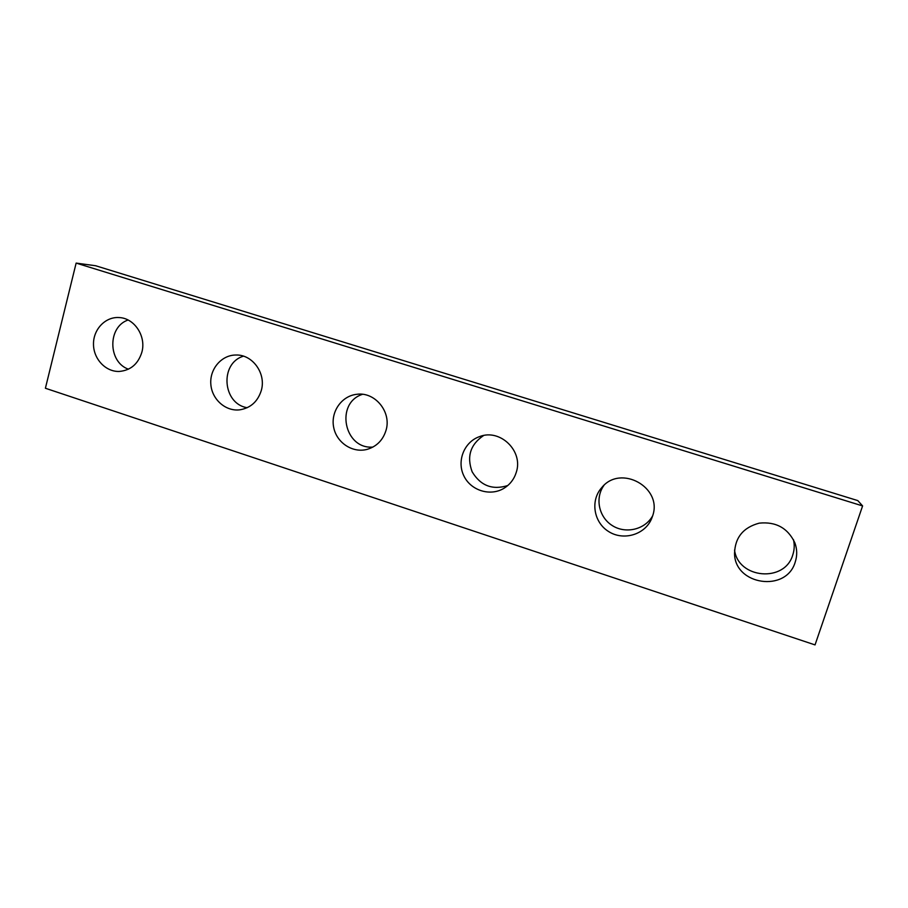 <?xml version="1.0" encoding="UTF-8"?>
<svg xmlns="http://www.w3.org/2000/svg" width="908" height="908" viewBox="0 0 908 908"><rect width="100%" height="100%" fill="white"/><g stroke="black" fill="none" stroke-linecap="round" stroke-linejoin="round"><path stroke-width="1.36" d="M862.6 505.926L815.032 644.907L45.4 388.249L76.136 263.093L95.658 265.749L857.81 500.603L862.6 505.926L76.136 263.093M141.864 352.191C146.426 336.176 134.282 317.891 118.925 317.55C105.305 316.676 93.229 329.456 93.49 344.257C93.513 359.057 105.782 372.008 119.334 371.44C130.661 370.385 138.175 363.972 141.864 352.191M128.085 320.013C107.519 326.835 107.836 362.008 128.437 369.193M261.277 390.542C266.407 373.608 252.549 354.29 235.864 355.017C221.507 355.005 209.566 369.034 210.826 384.197C211.836 399.372 225.683 411.664 239.871 409.814C250.631 407.987 257.758 401.563 261.277 390.542M243.48 356.174C219.452 363.143 222.494 403.958 247.226 407.703M385.945 430.585C391.904 412.175 375.027 391.439 356.594 394.333C341.487 395.99 330.489 411.971 333.679 427.373C336.596 442.832 352.826 453.455 367.422 449.29C376.707 446.407 382.881 440.176 385.945 430.585M362.508 394.322C334.893 402.948 344.109 449.528 372.893 447.076M516.232 472.432C523.655 451.14 500.115 428.326 479.538 436.623C464.17 441.856 456.554 461.048 463.84 475.826C470.843 490.729 490.649 496.801 504.36 488.05C510.171 484.305 514.132 479.106 516.232 472.432M483.601 435.534C470.344 444.477 466.53 456.576 472.16 471.82C480.582 485.735 492.442 490.309 507.742 485.542M652.523 516.198C663.18 487.596 620.652 463.931 601.788 487.573C590.177 500.365 593.571 522.248 608.553 531.498C623.331 541.089 644.918 534.801 651.581 518.729L652.523 516.198M603.922 485.428C594.785 498.038 598.792 517.208 612.31 525.584C625.691 534.188 645.032 529.614 652.625 515.869M795.226 562.041C797.315 555.639 797.19 549.226 794.863 542.825C787.803 528.036 775.943 521.476 759.258 523.144C743.232 527.434 734.992 537.547 734.538 553.483C734.64 585.138 786.396 592.845 795.226 562.041M734.549 550.055C738.147 578.714 784.807 582.936 792.786 554.89C794.443 549.885 794.659 544.789 793.444 539.613"/></g></svg>
